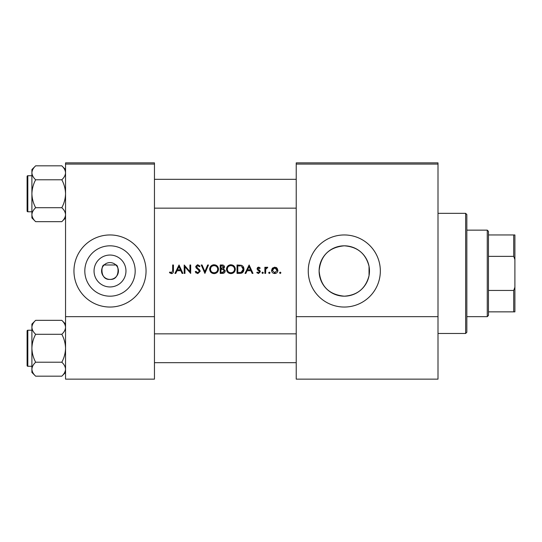 <?xml version="1.0" encoding="UTF-8"?>
<svg xmlns="http://www.w3.org/2000/svg" width="542" height="542" viewBox="0 0 542 542"><rect width="100%" height="100%" fill="white"/><g stroke="black" fill="none" stroke-linecap="round" stroke-linejoin="round"><path stroke-width="0.81" d="M109.999 286.955A15.955 15.955 0 0 1 94.044 271A15.955 15.955 0 0 1 109.999 255.045A15.955 15.955 0 0 1 125.961 271A15.955 15.955 0 0 1 109.999 286.955M109.999 262.592A8.408 8.408 0 0 0 101.591 271A8.408 8.408 0 0 0 109.999 279.408C120.446 280.16 118.712 264.252 115.886 264.991L104.118 264.991C101.293 264.239 99.559 280.153 109.999 279.408A8.408 8.408 0 0 0 118.413 271A8.408 8.408 0 0 0 109.999 262.592M109.999 245.817A25.183 25.183 0 0 0 84.816 271A25.183 25.183 0 0 0 109.999 296.183A25.183 25.183 0 0 0 135.182 271A25.183 25.183 0 0 0 109.999 245.817M109.999 234.957A36.043 36.043 0 0 0 73.956 271A36.043 36.043 0 0 0 109.999 307.043A36.043 36.043 0 0 0 146.049 271A36.043 36.043 0 0 0 109.999 234.957M369.041 275.648C365.721 288.419 357.476 295.261 344.292 296.183A25.183 25.183 0 0 0 369.475 271A25.183 25.183 0 0 0 344.292 245.817A25.183 25.183 0 0 0 319.109 271A25.183 25.183 0 0 0 344.292 296.183C328.913 294.685 320.518 286.244 319.109 270.851C320.647 255.6 329.041 247.26 344.292 245.817C357.551 246.8 365.803 253.642 369.041 266.352L369.041 275.648L369.041 266.352M344.292 234.957A36.043 36.043 0 0 0 308.249 271A36.043 36.043 0 0 0 344.292 307.043A36.043 36.043 0 0 0 380.335 271A36.043 36.043 0 0 0 344.292 234.957M169.436 272.646L171.462 273.622C173 273.337 173.657 272.362 173.426 270.675L173.426 264.991L172.674 264.991L172.674 270.587L171.509 272.755L169.883 272.003L169.436 272.646L169.883 272.003L171.509 272.755L172.674 270.587M175.757 273.405L177.038 270.709L180.852 270.709L182.092 273.405L182.911 273.405L179.036 264.991L174.937 273.405L175.757 273.405M197.762 273.622L200.167 271.346L196.502 266.705L197.735 265.641L199.375 266.718L200.059 266.203L197.816 264.774L195.743 266.739L196.218 268.019L199.11 270.505L199.409 271.332L197.762 272.755L195.919 271.352L195.208 271.779L197.762 273.622M201.245 264.991L204.91 273.405L208.467 264.991L207.661 264.991L204.856 271.623L202.051 264.991L201.245 264.991M226.475 269.232C226.732 271.921 228.209 273.385 230.912 273.622C233.609 273.371 235.079 271.901 235.316 269.191C235.079 266.474 233.588 264.997 230.845 264.774C228.162 265.045 226.705 266.529 226.475 269.232M237.044 264.991L237.044 273.405L239.652 273.405C242.349 273.385 243.778 272.016 243.941 269.306C243.968 267.416 243.121 266.075 241.407 265.295L237.044 264.991M256.772 272.68L258.534 273.514L260.336 271.732L260.045 270.783L257.85 268.73L258.649 267.904L259.713 268.547L260.228 268.026L258.649 267.152L257.098 268.764L257.382 269.706L259.577 271.766L258.493 272.755L257.274 272.111L256.772 272.68L257.274 272.111L258.493 272.755L259.577 271.766L259.103 270.939M261.949 272.809L262.653 273.514L263.351 272.809L262.653 272.111L261.949 272.809L262.653 272.111L263.351 272.809L262.653 273.514L261.949 272.809M264.862 267.26L264.862 273.405L265.614 273.405L265.749 269.225L267.775 267.362L267.118 267.152L265.614 268.161L265.614 267.26L264.862 267.26M279.523 272.809L280.228 273.514L280.925 272.809L280.228 272.111L279.523 272.809L280.228 272.111L280.925 272.809L280.228 273.514L279.523 272.809L280.228 272.111M271.549 270.35C271.725 272.294 272.782 273.351 274.733 273.514C276.671 273.351 277.728 272.294 277.911 270.35L277.064 268.161L274.733 267.152L272.389 268.168L271.549 270.35M269.333 273.514L268.636 272.809L269.333 273.514L270.038 272.809L269.333 272.111L268.636 272.809L269.333 272.111L270.038 272.809M245.844 273.405L247.125 270.709L250.939 270.709L252.179 273.405L252.999 273.405L249.117 264.991L245.025 273.405L245.844 273.405M220.221 264.991L220.221 273.405L222.498 273.405C224.09 273.371 224.984 272.572 225.181 271.014L223.561 268.866L224.537 267.077C224.32 265.594 223.433 264.902 221.861 264.991L220.221 264.991M209.652 269.232C209.91 271.921 211.387 273.385 214.09 273.622C216.786 273.371 218.257 271.901 218.494 269.191C218.257 266.474 216.766 264.997 214.022 264.774C211.339 265.045 209.889 266.529 209.652 269.232L209.734 268.365M184.205 264.991L184.205 273.405L184.964 273.405L184.964 266.8L190.676 273.405L190.676 264.991L189.924 264.991L189.924 271.61L184.205 264.991M154.456 164.07L65.548 164.07L65.548 162.864L154.456 162.864L154.456 379.136L65.548 379.136L65.548 316.657L154.456 316.657M65.548 164.07L65.548 316.657M438.004 164.07L438.004 379.136L296.23 379.136L296.23 162.864L438.004 162.864L438.004 164.07L296.23 164.07M438.004 316.657L296.23 316.657M276.013 267.402L276.576 267.721M277.111 270.831L277.152 270.35L274.726 272.755L272.301 270.35L274.726 267.904L277.152 270.35L276.447 268.629L274.726 267.904L272.755 268.92M274.252 272.714L275.207 272.714M272.477 269.421L272.348 270.824M266.244 267.45L266.881 267.172M267.362 268.012L266.732 267.938M266.149 268.358L265.905 268.771M265.858 268.886L265.634 270.282M258.039 267.26L259.117 267.226M259.713 268.547L258.344 267.965M259.164 268.06L258.649 267.904L257.85 268.73L258.94 269.923M260.045 270.783L260.336 271.732L258.534 273.514M259.374 271.183L258.439 270.546M257.098 268.764L257.531 267.619M249.056 266.63L250.54 269.841L247.531 269.841L249.056 266.63M243.06 266.481L243.304 266.827M243.338 266.881L243.615 267.457M243.893 270.058L243.67 270.973M243.48 271.393L243.114 271.996M242.545 272.599L242.186 272.856M241.508 273.161L240.526 273.358M241.461 266.278L243.189 269.299L241.17 272.328L237.796 272.538L237.796 265.858L240.377 265.966M239.503 265.885L238.392 265.858M243.162 269.794L243.162 268.778M243.141 268.669L243.06 268.256M242.985 268.005L242.653 267.328M240.601 272.443L241.624 272.138M242.044 271.881L242.694 271.163M242.701 271.156L243.073 270.275M238.765 272.538L239.97 272.504M226.495 268.798L226.556 268.365M226.976 267.145L228.785 265.295M229.828 264.896L230.411 264.794M232.606 265.099L235.303 268.778M235.316 269.191L234.998 270.892M234.036 272.328L231.773 273.541M228.433 272.89L227.775 272.355M231.59 265.702L230.878 265.641C233.101 265.817 234.334 266.996 234.564 269.191L234.496 268.48M234.435 268.229L233.805 267.01M232.267 265.898L231.922 265.783M234.496 269.902L234.564 269.191C234.347 271.406 233.121 272.592 230.878 272.755L231.59 272.694M234.205 270.776L234.442 270.16M230.174 272.694L230.878 272.755C228.677 272.585 227.464 271.413 227.233 269.232L227.85 271.224M229.496 272.504L230.038 272.667M227.85 267.206L227.233 269.232C227.444 267.037 228.656 265.837 230.878 265.641L230.167 265.709M229.943 265.756L229.313 265.987M225.079 270.302L225.154 270.654M224.74 272.382L224.361 272.795M224.266 272.87L223.927 273.087M223.243 268.161L223.778 267.091L220.98 268.547L220.98 265.858L222.003 265.858L223.778 267.091L223.683 266.603M222.396 265.871L222.003 265.858M221.482 268.547L222.084 268.527M224.015 270.018L223.053 269.51L224.429 271.014L222.051 272.538L220.98 272.538L220.98 269.415L223.053 269.51L221.475 269.415M223.101 272.463L224.429 271.014L224.28 270.377M222.051 272.538L222.681 272.518M210.154 267.145L212.335 265.113M213.006 264.896L213.589 264.794M215.784 265.099L218.48 268.778M218.494 269.191L218.182 270.892M217.213 272.328L216.563 272.883M216.543 272.89L214.957 273.541M214.09 273.622L212.389 273.303M211.61 272.89L210.953 272.348M214.767 265.702L214.056 265.641C216.285 265.817 217.511 266.996 217.742 269.191L217.674 268.48M217.62 268.229L216.983 267.01M216.082 266.224L215.459 265.905M215.445 265.898L215.106 265.783M217.674 269.902L217.742 269.191C217.525 271.406 216.299 272.592 214.056 272.755L214.774 272.694M217.383 270.776L217.62 270.16M213.358 272.694L214.056 272.755C211.861 272.585 210.642 271.413 210.411 269.232L211.028 271.224M212.674 272.504L213.216 272.667M211.028 267.206L210.411 269.232C210.621 267.037 211.841 265.837 214.056 265.641L213.345 265.709M213.121 265.756L212.491 265.987M196.211 273.08L195.804 272.68M195.208 271.779L195.919 271.352L196.251 271.867M199.375 271.63L198.338 269.733M199.409 271.332L199.11 270.505M198.054 269.503L197.593 269.164M195.784 266.339L197.423 264.808M197.816 264.774L200.059 266.203M198.758 266.027L198.237 265.722M197.993 265.661L196.502 266.705L198.182 268.629M196.502 266.705L197.058 267.789M198.826 269.123L199.51 269.767M199.727 270.045L200.12 270.905M178.968 266.63L180.452 269.841L177.451 269.841L178.968 266.63M173.386 271.691L173.149 272.68M465.639 213.331L466.838 214.53L466.838 332.273L465.639 333.479L465.639 213.331L438.004 213.331M65.548 169.565L61.808 165.825C64.146 167.993 65.392 170.323 65.548 172.803C65.406 175.256 64.159 177.58 61.808 179.781C64.152 184.165 65.399 188.819 65.548 193.745C65.399 198.684 64.152 203.338 61.808 207.708C64.146 209.883 65.392 212.207 65.548 214.686C65.406 217.139 64.159 219.463 61.808 221.664L65.548 217.925L61.808 221.664L35.65 221.664C33.306 219.496 32.059 217.166 31.903 214.686C32.046 212.234 33.292 209.91 35.65 207.708C33.299 203.325 32.053 198.67 31.903 193.745C32.059 188.806 33.306 184.151 35.65 179.781C33.306 177.613 32.059 175.283 31.903 172.803C32.046 170.351 33.292 168.027 35.65 165.825L31.903 169.565L31.903 217.925L35.65 221.664M27.1 176.441A0.718 0.718 0 0 1 27.818 175.723L27.818 211.766A0.718 0.718 0 0 1 27.1 211.048L27.1 176.441A0.718 0.718 0 0 1 27.818 175.723L31.903 175.723M27.818 211.766L31.903 211.766M61.808 165.825L35.65 165.825M65.548 172.803L65.467 171.841L65.548 172.803M61.808 179.781L35.65 179.781M61.808 207.708L35.65 207.708M27.1 211.048L27.1 209.361L27.1 211.048M27.818 330.234L27.818 366.277A0.718 0.718 0 0 1 27.1 365.559L27.1 330.952A0.718 0.718 0 0 1 27.818 330.234L31.903 330.234L27.818 330.234A0.718 0.718 0 0 0 27.1 330.952L27.1 332.639M27.1 365.559L27.1 363.872M31.903 369.197L31.985 370.159L31.903 369.197C32.046 366.744 33.292 364.42 35.65 362.219C33.299 357.835 32.053 353.181 31.903 348.255C32.059 343.316 33.306 338.662 35.65 334.292C33.306 332.117 32.059 329.793 31.903 327.314C32.046 324.861 33.292 322.537 35.65 320.336L31.903 324.075L31.903 372.435L35.65 376.175C33.306 374.007 32.059 371.677 31.903 369.197M65.548 324.075L61.808 320.336C64.146 322.504 65.392 324.834 65.548 327.314L65.467 326.352L65.548 327.314C65.406 329.766 64.159 332.09 61.808 334.292L35.65 334.292M65.548 372.435L61.808 376.175L35.65 376.175M27.818 366.277L31.903 366.277M61.808 320.336L35.65 320.336L31.903 324.075M61.808 334.292C64.152 338.675 65.399 343.33 65.548 348.255C65.399 353.194 64.152 357.849 61.808 362.219L35.65 362.219M61.808 362.219C64.146 364.387 65.392 366.717 65.548 369.197C65.406 371.649 64.159 373.973 61.808 376.175M487.265 316.657L487.265 230.147L488.471 231.353L488.471 315.458L487.265 316.657L466.838 316.657M487.265 230.147L466.838 230.147M514.9 311.853L513.701 311.853L513.701 290.437L514.9 287.206L514.9 311.853M488.471 311.853L513.701 311.853M488.471 234.957L514.9 234.957L514.9 287.206M488.471 290.437L513.701 290.437M514.9 259.598L513.701 256.366L513.701 234.957M488.471 256.366L513.701 256.366M27.1 361.473L27.1 348.255M465.639 333.479L438.004 333.479M296.23 179.327L154.456 179.327M296.23 208.162L154.456 208.162M154.456 362.673L296.23 362.673M154.456 333.838L296.23 333.838"/></g></svg>
